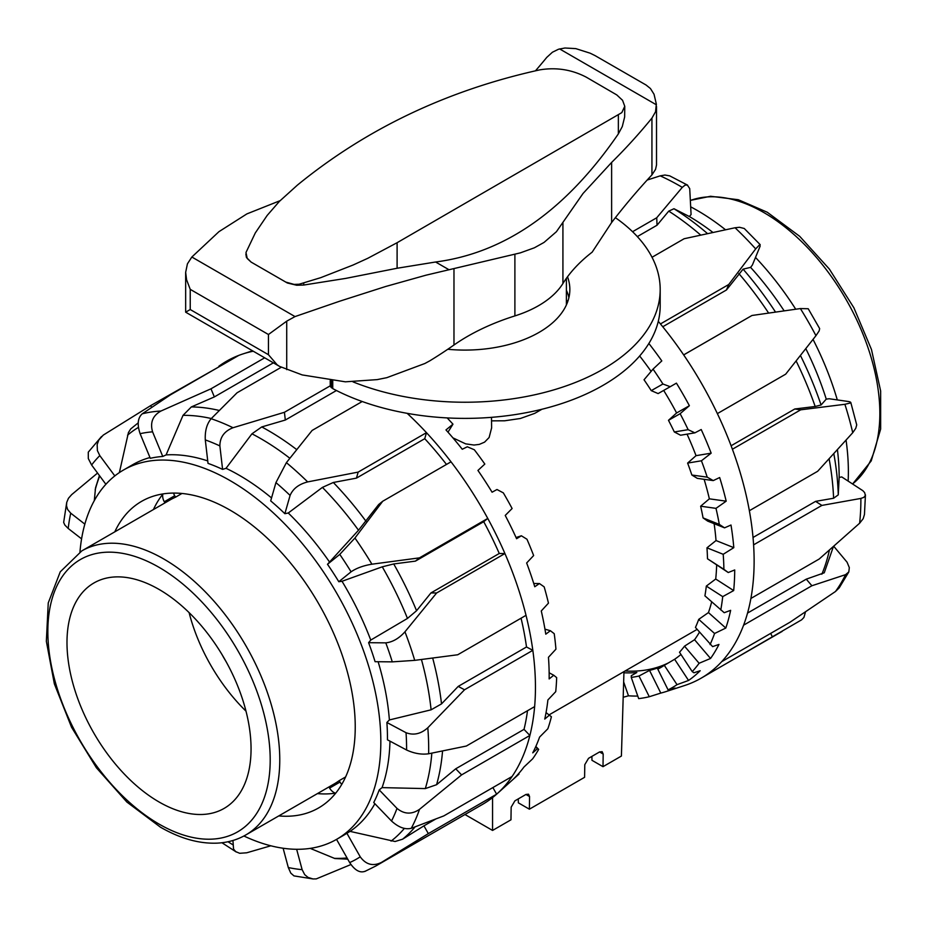 <?xml version="1.0" encoding="UTF-8"?>
<svg xmlns="http://www.w3.org/2000/svg" width="927" height="927" viewBox="0 0 927 927"><rect width="100%" height="100%" fill="white"/><g stroke="black" fill="none" stroke-linecap="round" stroke-linejoin="round"><path stroke-width="1.39" d="M504.914 420.788L491.53 420.858M491.611 427.915L489.12 437.509L484.589 442.133L479.329 444.392L474.033 445.041L465.655 443.859L452.909 437.857M541.936 409.247L534.694 413.384L520.348 418.494L504.52 420.812M492.561 797.591L492.561 830.441L510.962 819.816L511.159 807.174L514.902 800.835L525.945 794.462L528.529 794.196L529.56 796.548L529.375 809.19L584.589 777.313L584.786 764.671L588.529 758.332L599.572 751.948L602.156 751.681L603.187 754.045L603.002 766.675L591.959 760.302L591.901 756.386M529.375 809.19L518.332 802.817L518.263 798.889M603.002 766.675L621.403 756.05L623.964 671.635M492.561 830.441L464.972 814.52M566.397 301.287A10.939 6.315 180 0 1 568.135 300.452M243.917 836.003A213.198 123.094 -120 0 0 336.675 839.306L343.303 835.482A213.198 123.094 -120 0 0 346.895 833.257L350.058 831.38A213.198 123.094 -120 0 0 374.879 803.697M391.518 821.009C398.552 827.382 405.134 829.804 411.275 828.298A255.887 147.741 -120 0 0 419.502 809.341C411.715 814.624 404.218 814.312 396.999 808.39A240.267 138.726 60 0 1 391.518 821.009L373.732 802.515A213.198 123.094 -120 0 0 379.213 789.897L382.063 787.626A213.198 123.094 -120 0 0 389.977 741.148M406.594 750.013L387.44 739.792A213.198 123.094 -120 0 0 387.347 731.241A213.198 123.094 -120 0 0 386.883 722.481L389.386 719.955L431.101 709.815L441.519 703.894L458.216 686.397L464.531 689.769L532.828 650.337A255.887 147.741 60 0 1 535.319 679.317A255.887 147.741 60 0 1 534.636 706.606L466.339 746.038L428.633 753.778A255.887 147.741 -120 0 0 427.799 727.776C420.881 733.941 413.627 735.586 406.038 732.701A240.267 138.726 60 0 1 406.594 750.013C414.207 753.512 421.553 754.775 428.633 753.778M336.675 839.306A213.198 123.094 -120 0 0 380.719 735.065A213.198 123.094 -120 0 0 285.122 524.392A213.198 123.094 -120 0 0 123.476 470.035A213.198 123.094 -120 0 0 79.954 552.017M114.763 531.878A177.011 102.202 60 0 1 141.564 501.368A177.011 102.202 60 0 1 225.342 507.509A177.011 102.202 60 0 1 344.786 663.072A177.011 102.202 60 0 1 318.575 807.962A177.011 102.202 60 0 1 278.76 815.922M335.354 793.176A177.011 102.202 60 0 1 317.416 793.605M518.633 773.605L518.993 774.091L513.685 778.784A251.877 145.423 -120 0 0 523.94 767.046L532.654 758.819A249.641 144.137 -120 0 0 538.657 749.387L537.393 748.749L532.747 752.851A251.877 145.423 -120 0 0 539.595 737.081L547.857 728.761A249.641 144.137 -120 0 0 551.403 716.756L549.34 715.169L544.752 719.085A251.877 145.423 -120 0 0 547.892 699.955L555.725 691.669A249.641 144.137 -120 0 0 556.663 677.614L553.732 675.238L549.155 678.935A251.877 145.423 -120 0 0 549.039 668.24A251.877 145.423 -120 0 0 548.46 657.289L555.933 649.178A249.641 144.137 -120 0 0 554.219 633.686L550.383 630.719L545.783 634.172A251.877 145.423 -120 0 0 541.275 610.963L548.46 603.141A249.641 144.137 -120 0 0 544.172 586.872L539.433 583.547L534.763 586.745A251.877 145.423 -120 0 0 526.652 562.979L533.639 555.551A249.641 144.137 -120 0 0 526.965 539.247L521.38 535.783L516.594 538.726A251.877 145.423 -120 0 0 505.227 515.447L512.11 508.517A249.641 144.137 -120 0 0 503.338 492.874L496.988 489.514L492.075 492.214A251.877 145.423 -120 0 0 477.938 470.441L484.821 464.068A249.641 144.137 -120 0 0 474.334 449.769L467.335 446.779L462.26 449.247A251.877 145.423 -120 0 0 445.98 429.931L452.967 424.172L447.984 432.179M419.502 809.341L461.6 774.891L529.885 735.459A255.887 147.741 -120 0 0 534.636 706.606M382.063 787.626L425.308 788.587L436.571 784.717L455.736 768.796L524.022 729.364L529.885 735.459A255.887 147.741 60 0 1 512.086 776.478L443.801 815.911L411.275 828.298M364.751 871.484L375.69 866.073A255.887 147.741 -120 0 0 381.507 862.388L428.332 833.616L496.629 794.184A255.887 147.741 -120 0 0 497.011 793.848A255.887 147.741 -120 0 0 512.086 776.478M492.886 787.568L496.629 794.184A255.887 147.741 60 0 1 482.446 804.439L375.69 866.073M232.944 840.476L233.546 849.074L235.701 851.623L239.687 853.292L246.698 852.794L270.823 845.795M330.279 385.817L284.415 412.295L233.036 427.729A255.887 147.741 -120 0 0 211.147 418.714L237.045 392.793L281.263 367.266M354.937 538.031L339.769 554.392A240.267 138.726 60 0 1 351.078 571.82C356.432 568.147 363.384 565.609 371.924 564.195A255.887 147.741 -120 0 0 354.937 538.031L382.724 501.24L451.02 461.82A255.887 147.741 60 0 1 487.764 518.436L419.467 557.857L371.924 564.195M392.283 661.866L414.717 660.36A255.887 147.741 -120 0 0 404.96 631.808C398.981 638.448 392.584 642.133 385.794 642.863A240.267 138.726 60 0 1 392.283 661.866L375.087 661.693A213.198 123.094 -120 0 0 368.598 642.689L370.754 640.082L407.474 618.425L416.571 610.719L430.962 592.921L499.259 553.489A247.034 142.631 -120 0 0 483.72 521.692L415.423 561.125L393.72 563.952L382.26 566.826L342.017 581.275L338.807 581.727A213.198 123.094 -120 0 0 327.498 564.3L358.506 530.232L378.68 504.508L382.724 501.24M327.498 564.3L339.769 554.392M404.96 631.808L436.629 592.979L504.925 553.546A255.887 147.741 60 0 1 526.026 615.331L457.729 654.763L414.717 660.36M430.962 592.921L436.629 592.979M368.598 642.689L385.794 642.863M427.799 727.776L464.531 689.769M386.883 722.481L406.038 732.701M379.213 789.897L396.999 808.39M381.507 862.388C373.06 866.536 365.968 864.694 360.244 856.838A240.267 138.726 60 0 1 349.676 862.585C355.029 870.638 360.36 873.454 365.644 871.021M336.536 839.375L349.676 862.585M346.895 833.257L360.244 856.838M350.916 864.543L316.258 878.9L312.955 878.947L308.007 877.394L304.705 874.659L302.132 869.665A240.267 138.726 60 0 1 288.309 867.545L290.788 873.118L293.975 875.899L313.222 878.97M283.117 848.24L288.309 867.545M296.652 849.283L302.132 869.665M66.721 502.399L63.662 522.422L64.82 525.018L68.192 528.46A240.267 138.726 60 0 1 70.719 513.164L67.601 509.468L66.512 505.76L66.721 502.399L68.447 498.286L71.68 494.624L97.567 473.06M81.588 538.865L68.192 528.46M101.518 436.524L88.285 452.156L88.308 458.564L91.611 465.006A240.267 138.726 60 0 1 99.803 455.62L97.393 450.615L97.161 444.508L98.807 439.989L103.279 435.087L150.556 405.678L219.189 366.71M105.875 484.288L91.611 465.006M142.237 413.813C137.741 417.868 137.022 424.496 140.104 433.685A240.267 138.726 60 0 1 152.573 431.831C149.931 422.573 152.723 415.632 160.95 411.032A255.887 147.741 -120 0 0 142.237 413.813L170.475 394.832L238.76 355.4A255.887 147.741 60 0 1 243.013 353.905A255.887 147.741 60 0 1 253.256 351.206M273.384 362.839L214.346 396.918L191.344 406.93L183.025 415.342L166.095 454.914L162.77 456.455A213.198 123.094 -120 0 0 150.301 458.309L140.104 433.685M264.67 357.81L210.985 388.807L160.95 411.032M211.147 418.714C206.802 423.929 204.855 430.985 205.296 439.908A240.267 138.726 60 0 1 219.873 445.91C219.942 437.196 224.334 431.136 233.036 427.729M336.431 390.522L285.319 420.035L261.738 426.941L251.947 433.813L226.037 468.309L222.596 469.386A213.198 123.094 -120 0 0 208.019 463.384L205.296 439.908M286.385 462.654L275.933 482.608A240.267 138.726 60 0 1 290.093 495.424C292.99 488.691 298.842 484.184 307.66 481.913A255.887 147.741 -120 0 0 286.385 462.654L312.121 430.441L362.214 401.518M446.478 464.439A247.034 142.631 -120 0 0 424.74 438.691L356.443 478.123L333.326 482.48L322.422 487.393L288.262 513.002L284.867 513.697A213.198 123.094 -120 0 0 270.696 500.881L275.933 482.608M407.162 413.338A255.887 147.741 60 0 1 426.466 432.666L358.17 472.098L307.66 481.913M347.741 859.155L334.867 858.529L310.221 848.379M350.058 831.38L395.087 841.507L402.573 839.202L423.94 825.841L428.332 833.616M423.94 825.841L435.4 819.225M499.259 553.489L504.925 553.546A255.887 147.741 -120 0 0 487.764 518.436L483.72 521.692M455.736 768.796L461.6 774.891M458.216 686.397L526.513 646.976L532.828 650.337A255.887 147.741 -120 0 0 526.026 615.331M549.34 715.169L546.049 712.62M546.061 712.596L551.403 716.756M537.393 748.749L535.632 746.919M535.841 746.455L538.657 749.387M521.38 535.783L516.061 537.533M539.433 583.547L533.755 583.489M550.383 630.719L544.96 629.166M452.967 424.172A249.641 144.137 -120 0 0 447.15 417.915M553.732 675.238L549.143 672.793M238.76 355.4A255.887 147.741 -120 0 0 218.853 366.246M451.02 461.82A255.887 147.741 -120 0 0 426.466 432.666L424.74 438.691M524.022 729.364A247.034 142.631 -120 0 0 527.498 710.731M526.513 646.976A247.034 142.631 -120 0 0 521.067 618.193M119.363 472.596L128.459 432.492L130.765 428.888L138.216 422.863M94.299 500.615L95.527 487.869L99.421 475.574M153.418 509.56A177.011 102.202 60 0 1 162.77 494.242M151.727 407.266L150.556 405.678M214.346 396.918L210.985 388.807M285.319 420.035L284.415 412.295M356.443 478.123L358.17 472.098M415.423 561.125L419.467 557.857M338.807 581.727L351.078 571.82M284.867 513.697L290.093 495.424M222.596 469.386L219.873 445.91M162.77 456.455L152.573 431.831M114.821 475.91L99.803 455.62M84.844 524.137L70.719 513.164M389.386 719.955A213.198 123.094 -120 0 0 378.123 661.727M370.754 640.082A213.198 123.094 -120 0 0 342.017 581.275M329.386 561.82A213.198 123.094 -120 0 0 288.262 513.002M271.541 497.938A213.198 123.094 -120 0 0 226.037 468.309M207.741 460.916A213.198 123.094 -120 0 0 166.095 454.914M149.989 457.544A213.198 123.094 -120 0 0 132.677 464.717L123.476 470.035M647.15 180.058L660.186 175.852A255.887 147.741 60 0 1 682.284 187.37L685.134 185.087L687.336 185.018L689.723 188.621L691.078 214.543L689.364 216.536A213.198 123.094 60 0 1 712.909 232.434M760.198 244.67L744.254 228.482L739.514 227.289L735.053 227.752A255.887 147.741 60 0 1 755.667 248.899L759.769 244.612L760.14 246.153L752.388 265.029L750.603 267.382A213.198 123.094 60 0 1 784.138 310.846M805.806 348.633A213.198 123.094 60 0 1 826.247 399.131L829.167 398.749L848.947 401.588L850.383 402.063L850.511 402.955L844.891 404.299A255.887 147.741 60 0 1 852.736 432.712L855.76 428.344L856.722 424.902L850.789 402.457M837.417 449.688A213.198 123.094 60 0 1 839.155 477.417L841.739 476.93L862.898 490.719L864.636 492.596L865.378 495.458L863.837 497.382L860.882 498.425A255.887 147.741 60 0 1 859.63 523.21L863.188 518.68L864.451 514.508L865.447 494.891M690.766 206.883A213.198 123.094 60 0 1 725.493 229.757M755.54 257.474A213.198 123.094 60 0 1 795.725 309.212M813.037 339.409A213.198 123.094 60 0 1 837.29 399.885M846.061 440.128A213.198 123.094 60 0 1 848.147 481.043M648.865 343.488A251.877 145.423 60 0 1 661.797 360.916L653.037 369.12A249.641 144.137 60 0 1 662.921 384.01L670.221 386.71L676.42 383.141A251.877 145.423 60 0 1 689.387 405.713L680.128 413.697A249.641 144.137 60 0 1 688.147 429.676L694.879 432.851L701.206 429.537A251.877 145.423 60 0 1 711.16 453.164L701.426 460.789A249.641 144.137 60 0 1 707.22 477.162L713.257 480.592L719.665 477.532A251.877 145.423 60 0 1 726.189 501.171L715.992 508.355A249.641 144.137 60 0 1 719.317 524.404L724.543 527.845L730.997 525.03A251.877 145.423 60 0 1 733.802 547.648L723.199 554.3A249.641 144.137 60 0 1 723.894 569.329L728.24 572.527L734.717 569.954A251.877 145.423 60 0 1 734.427 580.418A251.877 145.423 60 0 1 733.674 590.569L715.714 579.027A226.478 130.753 -120 0 0 716.652 565.088M859.63 523.21L819.19 559.027L750.893 598.46A255.887 147.741 -120 0 0 753.836 572.677A255.887 147.741 -120 0 0 753.593 544.844L821.89 505.412L860.882 498.425M852.736 432.712L817.66 471.287L749.364 510.719A255.887 147.741 60 0 1 753.593 544.844M749.364 510.719A255.887 147.741 -120 0 0 732.4 449.247L800.696 409.815L844.891 404.299M815.957 335.678L819.132 330.939L819.653 328.598L808.228 308.749L800.383 308.564A255.887 147.741 60 0 1 815.957 335.678L785.667 374.184L717.371 413.616A255.887 147.741 60 0 1 732.4 449.247M717.371 413.616A255.887 147.741 -120 0 0 683.674 354.914L751.971 315.481L800.383 308.564M755.667 248.899L728.738 284.508L660.453 323.94A255.887 147.741 60 0 1 683.674 354.914M660.453 323.94A255.887 147.741 -120 0 0 658.286 321.333M651.113 371.403A226.478 130.753 -120 0 0 639.653 355.98M653.037 369.12L644.033 379.78A226.478 130.753 60 0 1 651.252 390.638L662.921 384.01M670.221 386.71L658.124 393.581L651.252 390.638M680.128 413.697L668.483 420.313L676.606 412.967A226.478 130.753 -120 0 0 663.674 390.429M668.483 420.313A226.478 130.753 60 0 1 674.323 431.959L688.147 429.676M694.879 432.851L680.557 435.226L674.323 431.959M701.426 460.789L687.625 463.083L696.038 455.667A226.478 130.753 -120 0 0 687.046 434.16M687.625 463.083A226.478 130.753 60 0 1 691.855 475.018L707.22 477.162M713.257 480.592L697.324 478.367L691.855 475.018M715.992 508.355L700.65 506.212L709.364 498.83A226.478 130.753 -120 0 0 704.126 479.317M700.65 506.212A226.478 130.753 60 0 1 703.072 517.915L719.317 524.404M724.543 527.845L707.695 521.113L703.072 517.915M723.199 554.3L706.965 547.822L716.026 540.557A226.478 130.753 -120 0 0 714.126 523.685M706.965 547.822A226.478 130.753 60 0 1 707.486 558.784L723.894 569.329M728.24 572.527L707.486 558.784M733.674 590.569L722.712 596.629L706.316 586.096L715.714 579.027M706.316 586.096A226.478 130.753 60 0 1 704.914 595.841L724.207 612.712L730.638 610.337A251.877 145.423 60 0 1 725.806 628.054L714.566 633.489L698.726 619.363L708.448 612.573A226.478 130.753 -120 0 0 711.669 601.878M698.726 619.363A226.478 130.753 60 0 1 695.447 627.452L712.608 646.617L718.97 644.427A251.877 145.423 60 0 1 710.546 658.46L699.109 663.268L684.52 646.165L694.555 639.723A226.478 130.753 -120 0 0 699.468 632.179M684.52 646.165A226.478 130.753 60 0 1 679.503 652.249L692.237 671.611L693.941 672.782L700.198 670.719A251.877 145.423 60 0 1 688.552 680.453L677.023 684.659L664.311 665.331L674.624 659.271A226.478 130.753 -120 0 0 680.963 654.462M664.311 665.331A226.478 130.753 60 0 1 660.65 667.591A226.478 130.753 60 0 1 657.799 669.155L668.089 689.885L675.146 688.066A251.877 145.423 60 0 1 666.351 691.472A251.877 145.423 60 0 1 660.8 693.083L649.282 696.733L639.004 676.015L649.537 670.395A226.478 130.753 -120 0 0 663.894 665.366L657.799 669.155M639.004 676.015A226.478 130.753 60 0 1 631.264 677.405L638.668 698.622A249.641 144.137 60 0 0 649.282 696.733M623.929 672.793A226.478 130.753 -120 0 0 636.826 672.504L631.299 675.69L631.264 677.405M668.518 662.863A226.478 130.753 60 0 1 625.065 670.997M682.284 187.37L656.733 217.764L632.562 231.715M805.482 611.947L803.929 617.44L801.635 619.815L701.125 678.182A255.887 147.741 -120 0 0 704.126 676.362L782.191 631.38M666.351 691.472L684.671 685.505A255.887 147.741 -120 0 0 701.125 678.182M835.459 591.519L839.236 587.834L848.808 571.936L845.575 574.659A255.887 147.741 60 0 1 835.459 591.519L789.989 622.237L721.693 661.669A255.887 147.741 -120 0 0 743.593 625.18L811.89 585.748L845.575 574.659M833.755 546.293L847.081 562.214L849.317 567.625L848.808 571.936M731.102 445.76L794.787 408.992L815.181 406.49L821.079 404.983L826.247 399.131M794.787 408.992L800.696 409.815M683.651 354.89L751.971 315.481M652.029 257.277L684.138 238.737L735.053 227.752M687.625 185.157L669.688 175.852L664.937 175.029L660.186 175.852M689.364 216.536L673.975 208.737L668.738 211.124L657.034 225.226L656.733 217.764M657.034 225.226L637.336 236.594M750.603 267.382L743.083 269.143L726.455 289.977L728.738 284.508M726.455 289.977L662.759 326.756M753.025 537.475L815.586 501.368L821.89 505.412M733.802 547.648L716.026 540.557M726.189 501.171L709.364 498.83M711.16 453.164L696.038 455.667M689.387 405.713L676.606 412.967M637.776 696.061A251.877 145.423 60 0 1 628.483 695.806L623.187 697.278M628.483 695.806L623.651 681.924M660.8 693.083L649.537 670.395M688.552 680.453L674.624 659.271M710.546 658.46L694.555 639.723M725.806 628.054L708.448 612.573M722.712 596.629A249.641 144.137 60 0 1 720.766 609.978M714.566 633.489A249.641 144.137 60 0 1 710.059 644.578M699.109 663.268A249.641 144.137 60 0 1 692.237 671.611M677.023 684.659A249.641 144.137 60 0 1 668.089 689.885M721.693 661.669A255.887 147.741 60 0 1 704.126 676.362M750.893 598.46A255.887 147.741 60 0 1 743.593 625.18M839.155 477.417L838.263 494.867L833.593 498.251L815.586 501.368M833.408 546.594L824.254 572.793L806.27 579.166L811.89 585.748M747.533 613.083L806.27 579.166M770.673 633.396L772.423 636.93M222.005 654.555A104.125 60.116 -120 0 0 226.13 661.716M189.108 612.631A130.162 75.145 -120 0 0 246.003 711.16M66.987 642.55A130.162 75.145 -120 0 0 123.801 773.535A130.162 75.145 -120 0 0 224.102 808.414A130.162 75.145 -120 0 0 251.055 748.819A130.162 75.145 -120 0 0 194.241 617.834A130.162 75.145 -120 0 0 93.94 582.967A130.162 75.145 -120 0 0 66.987 642.55M245.806 834.949A163.998 94.681 -120 0 0 279.769 759.873A163.998 94.681 -120 0 0 163.812 559.016A163.998 94.681 -120 0 0 81.808 550.893L60.255 571.832L48.25 602.944L46.35 641.31L54.369 683.906L71.553 727.255L96.408 767.776L126.86 802.04L160.417 827.162C180.116 838.518 199.004 843.848 217.115 843.141C227.613 842.631 237.173 839.897 245.806 834.949L334.16 783.941A163.998 94.681 -120 0 0 339.201 780.65L345.62 776.942M328.958 786.942L329.606 788.077A10.417 8.505 60 0 0 335.447 793.211A10.417 8.505 60 0 0 335.632 793.28M162.816 493.94A10.417 8.505 60 0 0 162.781 494.149A10.417 8.505 60 0 0 164.299 501.762L164.96 502.897M181.959 493.465L175.539 497.173L174.716 495.76A10.417 8.505 -120 0 1 173.558 493.083M341.762 784.404A10.417 8.505 -120 0 1 340.012 782.064L339.201 780.65M175.539 497.173A163.998 94.681 -120 0 0 170.162 499.885L81.808 550.893M251.101 262.086L287.347 282.99L296.652 285.238L303.743 285.041L345.69 278.401L397.104 268.251L397.104 242.712L621.808 112.619L624.763 106.292L622.55 100.301L616.803 94.936L586.258 77.161C571.75 69.595 556.281 67.161 539.838 69.849C447.324 90.243 366.501 128.668 297.382 185.133L279.398 201.379L267.161 215.446L255.307 232.932L245.979 252.503L247.231 258.494L251.101 262.086L246.42 257.428L245.864 254.068M285.725 282.075L294.056 284.392L299.108 284.23L320.719 277.671L353.06 265.029L367.752 258.32L397.104 242.712M656.513 106.454L656.513 164.994L655.551 169.363L651.936 174.879A416.501 240.475 120 0 0 611.623 222.515L592.156 252.167A208.251 120.232 0 0 0 583.037 259.792A208.251 120.232 0 0 0 562.921 283.511A104.125 60.116 180 0 1 544.056 302.248A104.125 60.116 180 0 1 514.891 315.91A208.251 120.232 0 0 0 482.017 328.772A208.251 120.232 0 0 0 453.975 345.006A541.183 312.457 180 0 1 429.954 360.742L424.856 363.511L386.826 377.671L377.185 379.618L345.377 381.82L302.202 374.925L279.49 366.362L277.127 364.786L268.448 354.705L268.448 334.508L286.721 321.159L295.018 316.582L339.595 301.24L385.574 286.524L425.991 275.192L520.279 252.886L534.404 247.787L544.045 242.422L556.409 231.727L583.037 193.476L611.623 162.434A364.438 210.406 120 0 0 651.936 118.1L655.551 111.761L656.339 104.067L654.033 94.241L650.441 88.529L646.073 85.017L595.122 55.643L590.198 53.21L575.794 48.621L564.937 48.007L558.517 49.235L552.422 52.225L546.768 57.381A364.438 210.406 -60 0 1 535.47 70.811M190.232 309.537L185.655 312.179L185.655 272.341L186.582 279.745L190.232 289.351L190.232 309.537L268.448 354.705M280.081 200.684L246.895 213.894L218.946 231.669L191.854 257.022L187.428 263.836L185.655 272.341M397.104 268.251L435.597 262.005C505.018 252.978 565.933 210.278 618.355 133.882L622.295 126.535L624.647 116.964L624.763 106.292M568.911 297.59A104.902 60.568 0 0 0 566.397 290.255M567.509 276.791A104.902 60.568 180 0 1 569.85 289.514A104.902 60.568 180 0 1 447.787 349.27M353.013 381.866A195.238 112.723 0 0 0 555.122 389.491A195.238 112.723 0 0 0 660.186 289.514A195.238 112.723 0 0 0 615.389 217.671M332.747 380.974L332.747 388.61L332.364 380.927M660.186 289.514L660.186 305.667A195.238 112.723 180 0 1 543.384 408.888A195.238 112.723 180 0 1 332.747 388.61M330.221 380.684L330.255 385.702L330.255 380.684M330.313 380.696L330.255 385.702M330.418 380.707L330.313 386.003M330.545 380.719L330.418 386.292M330.719 380.742L330.545 386.594M330.916 380.765L330.719 386.872M331.148 380.8L330.916 387.15M331.414 380.823L331.148 387.428M331.704 380.858L331.414 387.683M332.017 380.893L331.704 387.938M603.187 754.045L599.572 751.948M529.56 796.548L525.945 794.462M251.947 433.813A242.665 140.104 60 0 1 254.427 435.111A242.665 140.104 60 0 1 289.861 458.274M296.744 449.63A247.034 142.631 -120 0 0 261.97 427.057A247.034 142.631 -120 0 0 261.738 426.941M232.7 844.659A240.267 138.726 60 0 1 227.996 841.739M347.057 857.962A242.665 140.104 60 0 1 334.346 858.332M402.573 839.202A247.034 142.631 -120 0 0 415.041 826.919M404.369 828.402A242.665 140.104 60 0 1 391.078 841.113M436.571 784.717A247.034 142.631 -120 0 0 442.55 750.997M431.831 753.153A242.665 140.104 60 0 1 425.308 788.587M441.519 703.894A247.034 142.631 -120 0 0 432.677 658.031M421.437 659.491A242.665 140.104 60 0 1 431.101 709.815M416.571 610.719A247.034 142.631 -120 0 0 393.72 563.952M382.26 566.826A242.665 140.104 60 0 1 407.474 618.425M366.026 521.298A247.034 142.631 -120 0 0 333.326 482.48M322.422 487.393A242.665 140.104 60 0 1 358.506 530.232M219.259 410.464A247.034 142.631 -120 0 0 191.344 406.93M183.025 415.342A242.665 140.104 60 0 1 211.321 418.54M127.567 435.169A242.665 140.104 60 0 1 138.401 427.393M95.168 489.873A242.665 140.104 60 0 1 99.699 475.933M668.738 211.124A247.034 142.631 60 0 1 668.97 211.275A247.034 142.631 60 0 1 700.708 235.076M707.521 233.604A242.665 140.104 -120 0 0 676.455 210.313A242.665 140.104 -120 0 0 673.975 208.737M738.842 273.546A247.034 142.631 60 0 1 768.634 313.071M775.528 312.086A242.665 140.104 -120 0 0 743.083 269.143M796.119 360.951A247.034 142.631 60 0 1 815.181 406.49M821.079 404.983A242.665 140.104 -120 0 0 800.43 355.47M829.12 458.795A247.034 142.631 60 0 1 833.593 498.251M838.263 494.867A242.665 140.104 -120 0 0 833.813 453.662M829.422 550.093A247.034 142.631 60 0 1 821.843 574.23M690.499 200.429A163.998 94.681 60 0 1 763.871 212.573A163.998 94.681 60 0 1 879.839 413.43A163.998 94.681 60 0 1 852.608 483.917M159.027 567.312A157.231 90.776 60 0 1 270.197 759.873A157.231 90.776 60 0 1 159.027 824.068A157.231 90.776 60 0 1 47.845 631.496A157.231 90.776 60 0 1 159.027 567.312M164.299 501.762L174.716 495.76M340.012 782.064L329.606 788.077M303.743 285.041L303.743 283.233M562.921 283.511L562.921 222.515M453.975 345.006L453.975 268.645M286.721 369.63L286.721 321.159M559.607 48.922L656.42 104.821M435.597 262.005L449.074 269.78M611.623 222.515L611.623 162.434M651.936 174.879L651.936 118.1M514.891 315.91L514.891 254.195M190.232 289.351L268.448 334.508M191.854 257.022L295.018 316.582M618.355 133.882L618.355 115.18M491.495 417.335L491.611 428.112M549.027 714.902L697.104 629.398M518.935 774.149L497.011 793.848M236.292 852.029L221.924 842.736M252.538 350.8L243.013 353.905M690.499 200.359L710.569 196.269L738.321 199.734L767.255 212.237L799.711 236.339L829.341 269.039L853.894 307.787L871.473 349.514L880.65 390.997L880.65 429.062L871.218 460.916L852.655 483.94M566.397 278.309L566.397 304.925M279.49 366.362L185.655 312.179"/></g></svg>
